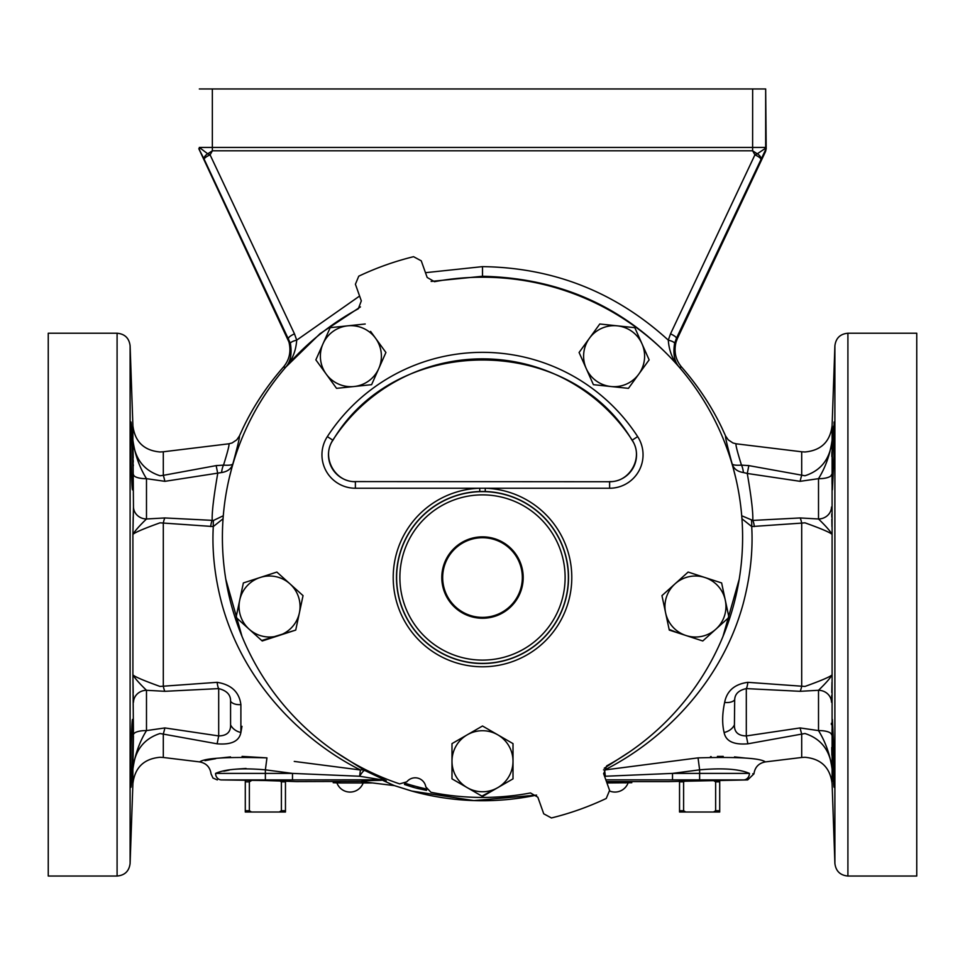 <?xml version="1.0" encoding="UTF-8"?>
<svg xmlns="http://www.w3.org/2000/svg" width="965" height="965" viewBox="0 0 965 965"><rect width="100%" height="100%" fill="white"/><g stroke="black" fill="none" stroke-linecap="round" stroke-linejoin="round"><path stroke-width="1.45" d="M735.728 477.904L732.097 463.707C732.544 465.009 735.68 465.492 741.47 465.118L748.84 465.613L804.967 475.757C821.263 470.474 830.31 458.604 832.095 440.149L832.095 534.429C830.298 532.535 821.251 528.675 804.967 522.825L801.698 523.102L801.698 686.163A13.028 2.473 94.6 0 1 800.118 691.314L746.307 688.6C738.744 690.228 734.872 693.98 734.679 699.866L734.425 724.86C734.196 732.073 738.153 735.764 746.307 735.933L800.118 727.936L818.513 730.601C825.582 742.037 830.117 754.871 832.095 769.117C830.298 750.649 821.251 738.78 804.967 733.509L747.887 743.81C733.69 744.98 725.764 741.204 724.112 732.483C722.025 723.895 722.206 713.871 724.631 702.411C726.898 690.807 734.654 684.125 747.887 682.327L804.967 686.441C821.263 680.59 830.31 676.718 832.095 674.837L832.083 768.647M294.253 761.421L360.428 769.986C306.219 742.724 244.845 686.73 222.059 604.633C214.809 577.504 211.878 551.473 213.289 526.552L160.033 522.825C143.737 528.675 134.69 532.547 132.905 534.429L133.46 507.325M360.44 306.906L320.054 333.685L285.676 367.195L283.24 367.255L281.901 368.799C265.954 387.363 252.975 407.194 242.939 428.267L239.429 435.939C239.851 436.892 237.679 446.156 232.903 463.707C231.504 468.628 227.728 471.583 221.576 472.548L164.882 481.33L146.487 478.664L146.487 518.977A13.028 12.243 3.2 0 1 133.472 507.011L132.905 440.149C134.702 458.616 143.749 470.486 160.033 475.757L163.169 475.383M217.113 682.327A13.028 2.111 87.4 0 0 218.693 688.6L164.882 691.314L146.487 690.289L146.487 730.601A13.028 4.439 1.2 0 0 133.472 734.679L132.905 674.837C134.702 676.73 143.749 680.59 160.033 686.441L217.113 682.327C231.31 684.607 239.236 692.038 240.888 704.607L240.888 732.483C239.236 741.204 231.31 744.98 217.113 743.81L160.033 733.509C143.737 738.792 134.69 750.661 132.905 769.117L133.447 735.873M482.5 277.208A260.116 260.116 0 0 1 606.696 765.872L603.68 773.773L609.591 790.407L606.249 798.465A288.981 288.981 0 0 1 551.437 817.958L543.741 813.821L537.831 797.187L530.497 792.965A260.116 260.116 0 0 1 430.945 792.277L425.806 786.897A10.748 10.748 0 0 0 406.808 781.819L399.679 783.894A260.116 260.116 0 0 1 358.305 308.776L361.32 300.875L355.409 284.241L358.751 276.183A288.981 288.981 0 0 1 413.563 256.69L421.259 260.827L427.169 277.462L434.503 281.684A260.116 260.116 0 0 1 482.5 277.208M482.5 491.462L479.798 491.499A86.03 86.03 0 0 0 396.482 578.843A86.03 86.03 0 0 0 482.5 663.522A86.03 86.03 0 0 0 568.518 578.843A86.03 86.03 0 0 0 485.202 491.499L482.5 491.462M523.199 577.54A40.699 40.699 0 0 1 482.5 618.239A40.699 40.699 0 0 1 441.801 577.54A40.699 40.699 0 0 1 482.5 536.854A40.699 40.699 0 0 1 523.199 577.54M442.67 577.54A39.83 39.83 0 0 0 482.5 617.371A39.83 39.83 0 0 0 522.33 577.54A39.83 39.83 0 0 0 482.5 537.722A39.83 39.83 0 0 0 442.67 577.54M405.143 783.278A257.836 257.836 0 0 0 426.518 789.008M117.091 333.227L48.25 333.227L48.25 876.039L117.091 876.039L117.091 333.227C124.799 333.938 129.129 338.124 130.106 345.796L130.106 863.47C129.129 871.142 124.799 875.327 117.091 876.039M736.44 443.924C735.101 442.971 736.777 450.04 741.47 465.118A13.028 3.8 88.1 0 1 743.424 472.548C737.272 471.583 733.497 468.628 732.097 463.707C727.321 446.156 725.149 436.892 725.571 435.939L722.061 428.267C712.025 407.194 699.046 387.363 683.099 368.799L681.76 367.255L679.324 367.195C627.696 308.414 562.088 278.101 482.5 276.267L431.15 281.43M221.576 472.548A13.028 3.8 -88.1 0 1 223.53 465.118C229.332 465.492 232.456 465.009 232.903 463.707L229.272 477.904M754.353 526.576A13.028 2.147 -92.7 0 0 752.784 520.424L800.118 517.952A13.028 2.473 -94.6 0 1 801.698 523.102L751.711 526.552C753.122 551.473 750.191 577.504 742.941 604.633C720.155 686.73 658.781 742.724 604.572 769.986L698.045 757.875C737.791 756.729 760.227 758.08 765.354 761.904C760.275 758.08 737.839 756.741 698.045 757.875L692.195 758.635M744.546 757.959L734.498 756.91M723.231 756.391L717.393 756.415M711.181 756.644L710.517 756.681M335.518 751.928L364.722 770.456L386.241 780.697A13.028 13.015 10.8 0 0 381.452 779.78L292.491 779.913L292.491 773.399L265.375 769.841L266.955 757.875C227.209 756.729 204.773 758.08 199.646 761.904C204.725 758.08 227.161 756.741 266.955 757.875L242.082 756.391M230.502 756.91L220.117 758.008M215.774 758.647L204.99 760.673M217.113 743.81L218.693 735.933C226.835 735.764 230.804 732.073 230.575 724.86A13.028 10.265 -162.7 0 0 240.888 732.483L241.974 726.331M132.76 720.095L132.591 719.444C133.894 717.369 131.771 789.418 130.926 787.295L131.168 785.92M131.71 777.356L131.891 773.46M132.41 759.322L132.543 755.173M132.796 744.871L132.989 730.107M132.989 729.226L132.881 722.013M130.926 787.295C129.949 789.382 131.409 717.345 132.591 719.444M133.472 702.255A13.028 12.243 -3.2 0 1 146.487 690.289C139.418 683.461 134.883 678.323 132.905 674.837L133.206 692.774M133.254 695.246L133.279 696.465M133.291 744.353L133.037 761.518M132.953 766.355L132.905 769.117C134.883 754.883 139.418 742.037 146.487 730.601L164.882 727.936L218.693 735.933L218.693 688.6C226.847 690.65 230.804 694.884 230.575 701.314L230.575 724.86M834.074 753.363L834.074 787.295L833.29 777.356L832.409 719.444L834.074 753.363M832.18 743.52L832.614 760.022M832.831 766.355L833.06 772.386M833.362 778.731L833.531 781.759M833.627 783.375L833.917 786.632M832.011 729.624L832.12 740.288M831.866 755.209L831.758 747.465M831.36 724.486L831.348 723.316M831.528 734.679A13.028 4.439 -1.2 0 0 818.513 730.601L818.513 690.289A13.028 12.243 3.2 0 1 831.528 702.255L831.746 695.246M831.794 692.52L831.963 682.351M832.059 676.658L832.095 674.993M847.909 333.227L916.75 333.227L916.75 876.039L847.909 876.039C840.201 875.327 835.871 871.142 834.894 863.47L834.894 345.796C835.871 338.124 840.201 333.938 847.909 333.227L847.909 876.039M292.491 779.913L265.375 779.913L265.375 780.54L221.335 779.913A6.514 5.971 -90 0 1 215.569 773.399C209.574 774.026 209.574 774.026 215.569 773.399L292.491 773.399L359.619 776.246L360.428 769.986A13.028 9.059 -61.3 0 1 364.722 770.456A13.028 2.195 -62.9 0 0 359.619 776.246L381.452 779.78L394.347 785.594L411.621 791.01A263.409 263.409 0 0 0 536.624 795.112L473.875 800.588L411.621 791.023L394.347 785.594L379.788 783.833L393.901 785.546M679.324 367.195C672.774 360.174 669.095 351.163 668.287 340.138A6.514 1.641 14 0 1 674.619 343.323C672.895 353.986 674.463 361.947 679.324 367.195M425.469 272.685L482.5 266.63C553.729 267.631 615.658 292.142 668.287 340.138L670.518 333.866A6.514 1.532 25.2 0 1 676.441 338.269L674.619 343.323M670.518 333.866L754.92 154.846A6.514 1.532 25.2 0 1 758.14 156.535A6.514 1.532 25.2 0 1 760.83 159.237A6.514 3.522 -153.7 0 0 760.275 156.535A6.514 3.522 -153.7 0 0 757.284 153.809L765.667 148.152L766.198 148.694L765.667 88.961L765.667 148.152A6.514 6.502 -45 0 1 765.076 150.866L676.441 338.269L677.454 338.365L676.079 341.948C673.691 351.574 675.584 360.005 681.76 367.255M290.381 343.323A6.514 1.641 -14 0 1 296.713 340.138C295.905 351.163 292.226 360.174 285.676 367.195C290.537 361.947 292.106 353.986 290.381 343.323L204.17 159.237A6.514 3.522 -26.3 0 1 204.725 156.535A6.514 3.522 -26.3 0 1 207.716 153.809L212.384 150.793L752.616 150.793L754.92 154.846A6.514 1.496 -28.2 0 1 757.284 153.809L752.616 150.793L752.652 88.961L765.667 88.961M199.333 147.428L199.333 148.152A6.514 6.502 -135 0 0 199.924 150.866L204.17 159.237A6.514 1.532 -25.2 0 1 206.86 156.535A6.514 1.532 -25.2 0 1 210.081 154.846A6.514 1.496 -151.8 0 0 207.716 153.809L199.333 147.428L212.348 147.428L212.384 150.793L210.081 154.846L294.482 333.866L296.713 340.138L359.595 296.038M834.074 421.97L834.074 455.902L832.409 489.822L832.409 455.902L833.615 426.072M833.519 427.676L833.458 428.605M132.591 489.822C131.421 491.933 129.949 419.896 130.926 421.97C131.783 419.884 133.894 491.933 132.591 489.822L132.82 488.435M225.774 579.157L242.022 636.466M800.118 727.936A13.028 1.025 79 0 0 801.698 733.919L801.698 757.477L765.354 761.904C758.719 763.182 754.907 767.175 753.942 773.882L747.67 779.913L668.685 781.59L606.454 781.59M360.476 781.397L296.315 781.59L265.375 780.54M132.881 487.241L132.953 484.888M132.953 474.261L132.82 465.468M132.386 448.978L131.264 424.479M131.083 422.622L130.938 421.982M832.24 462.693L832.12 468.894M832.035 474.599L832.011 479.738M832.011 480.051L832.035 484.056M199.333 88.961L752.652 88.961M722.978 636.466L739.226 579.157M239.429 435.939L236.787 439.823L232.083 442.959L228.826 443.804L163.302 451.789L163.302 475.347L216.16 465.613L223.53 465.118C228.235 450.028 229.911 442.959 228.56 443.924M198.802 148.694L288.921 341.948C291.297 351.574 289.404 360.017 283.24 367.255M832.083 533.995L832.095 534.429C830.117 530.943 825.582 525.804 818.513 518.977L818.513 478.664L800.118 481.33A13.028 1.025 101 0 1 801.698 475.347L801.698 451.789L736.174 443.804L732.918 442.959L728.213 439.823L725.571 435.939M287.546 338.365L288.559 338.269A6.514 1.532 -25.2 0 1 294.482 333.866M677.454 338.365L765.583 151.433L766.198 148.694M831.951 526.709L831.842 519.122M831.806 517.168L831.746 514.007M801.698 451.789L804.967 451.982C821.022 450.51 830.057 441.777 832.095 425.794L832.095 440.149C830.117 454.394 825.582 467.229 818.513 478.664A13.028 4.439 1.2 0 0 831.528 474.587L831.528 474.563M831.83 456.493L831.902 451.741M832.047 442.851L832.095 440.233M800.118 481.33L747.272 473.465L748.84 465.613L747.887 465.456M133.194 517.011L133.037 526.926M132.941 532.596L132.905 534.212M133.472 474.587A13.028 4.439 -1.2 0 0 146.487 478.664C139.418 467.229 134.883 454.394 132.905 440.149L132.917 440.619M133.049 448.158L133.098 451.584M133.098 451.741L133.194 457.917M133.218 460.209L133.254 462.078M133.291 464.804L133.315 465.781M217.113 465.456L216.16 465.613L217.728 473.465C213.651 497.072 211.817 512.717 212.216 520.424A13.028 2.147 92.7 0 0 210.647 526.576M747.887 682.327A13.028 2.111 -87.4 0 1 746.307 688.6L746.307 735.933L747.887 743.81M832.095 534.429L832.095 674.837C830.117 678.323 825.582 683.461 818.513 690.289L800.118 691.314M741.711 515.768L752.784 520.424C753.183 512.717 751.349 497.072 747.272 473.465L743.424 472.548M751.458 520.424A13.028 1.23 -85.5 0 1 751.711 526.552L741.952 518.772M800.118 517.952L818.513 518.977A13.028 12.243 -3.2 0 0 831.528 507.011M132.905 674.837L132.905 534.429C134.883 530.943 139.418 525.804 146.487 518.977L164.882 517.952L213.542 520.424A13.028 1.23 85.5 0 0 213.289 526.552L223.048 518.772M213.542 520.424L223.289 515.768M164.882 517.952A13.028 2.473 94.6 0 0 163.302 523.102L163.302 686.163A13.028 2.473 -94.6 0 0 164.882 691.314M164.882 481.33A13.028 1.025 -101 0 0 163.302 475.347M132.905 769.117L132.905 783.471C134.943 767.489 143.978 758.755 160.033 757.284L163.302 757.477L163.302 733.919A13.028 1.025 -79 0 0 164.882 727.936M603.535 769.865A13.028 9.059 61.3 0 1 604.572 769.986L605.381 776.246A13.028 2.195 62.9 0 0 603.607 773.556M381.356 780.323C366.881 780.613 360.21 781.035 361.344 781.59L379.788 783.833M412.815 785.57A3.257 0.615 106.2 0 1 411.898 786.909L404.48 784.473L409.823 784.702M421.753 787.898L426.494 790.371L417.278 788.381A259.392 259.392 0 0 1 413.466 787.356L411.898 786.909M413.466 787.356L413.876 785.86M417.278 788.381L417.664 786.873M418.846 788.779A3.257 0.615 -76.2 0 1 418.726 787.15M422.899 788.176L426.494 790.371L426.868 789.081M404.793 783.17L404.48 784.473L408.69 784.376M605.381 776.246L672.509 773.399L749.431 773.399C755.426 774.026 755.426 774.026 749.431 773.399A6.514 5.971 90 0 1 743.665 779.913L744.304 779.913M743.665 779.913C748.985 779.913 748.985 779.913 743.665 779.913L605.839 779.841M753.942 773.882L752.784 773.749M749.431 773.399C739.395 769.009 722.797 767.826 699.625 769.841L672.509 773.399L672.509 779.913M221.335 779.913L265.375 779.913L265.375 769.841C242.167 767.826 225.557 769.009 215.569 773.399M223.82 771.216L229.188 770.13M235.484 769.189L246.063 768.454M699.625 780.54L699.625 769.841L698.045 757.875M604.235 768.236L629.482 751.928M713.461 780.54L715.644 781.843L715.644 810.721L713.461 812.023L719.709 812.023L719.709 780.54M713.461 812.023L685.789 812.023L683.606 810.721L683.606 781.843L685.789 780.54M679.541 780.54L679.541 812.023L685.789 812.023M715.644 781.843L719.709 781.843M715.644 810.721L719.709 810.721M679.541 781.843L683.606 781.843M679.541 810.721L683.606 810.721M279.211 780.54L281.394 781.843L281.394 810.721L279.211 812.023L285.459 812.023L285.459 780.54M279.211 812.023L251.539 812.023L249.356 810.721L249.356 781.843L251.539 780.54M245.291 780.54L245.291 812.023L251.539 812.023M281.394 781.843L285.459 781.843M281.394 810.721L285.459 810.721M245.291 781.843L249.356 781.843M245.291 810.721L249.356 810.721M631.773 781.59L631.773 782.724L606.949 782.953M372.55 782.953L339.74 782.953L333.227 782.724L333.227 781.59M704.872 577.504A30.506 30.506 0 0 1 715.861 629.192L728.949 617.407L721.627 582.944L688.129 572.064L675.042 583.849A30.506 30.506 0 0 1 704.872 577.504M665.609 612.859A30.506 30.506 0 0 1 675.042 583.849L661.954 595.634L665.609 612.859L669.276 630.085L686.019 635.525A30.506 30.506 0 0 1 665.609 612.859L661.954 595.634L675.042 583.849M702.773 640.977L686.019 635.525A30.506 30.506 0 0 0 715.861 629.192L702.773 640.977L715.861 629.192M326.206 374.106A30.506 30.506 0 0 1 347.702 325.832L330.187 327.678L315.857 359.861L336.556 388.352L354.083 386.519A30.506 30.506 0 0 1 326.206 374.106M378.762 368.582A30.506 30.506 0 0 1 354.083 386.519L371.597 384.673L378.762 368.582L385.916 352.49L375.566 338.245A30.506 30.506 0 0 1 378.762 368.582M370.596 331.405L375.566 338.245A30.506 30.506 0 0 0 347.702 325.832L365.216 323.999L347.702 325.832M513.006 761.228A30.506 30.506 0 0 1 467.241 787.657L482.5 796.463L513.006 778.851L513.006 743.617L497.759 734.811A30.506 30.506 0 0 1 513.006 761.228M467.241 734.811A30.506 30.506 0 0 1 497.759 734.811L482.5 726.006L467.241 734.811L451.994 743.617L451.994 761.228A30.506 30.506 0 0 1 467.241 734.811L482.5 726.006L513.006 743.617M451.994 761.228A30.506 30.506 0 0 0 467.241 787.657L451.994 778.851L467.241 787.657M609.615 481.583C629.988 482.536 643.993 456.879 632.063 440.245C568.88 333.347 396.265 333.154 332.937 440.245C321.043 456.807 334.939 482.536 355.385 481.583L609.615 481.74A26.924 26.924 0 0 0 632.196 440.161A178.465 178.465 0 0 0 332.804 440.161L327.34 436.614A184.978 184.978 0 0 1 637.66 436.614A33.425 33.425 0 0 1 609.615 488.242L609.615 481.74L355.385 481.583M278.982 635.525A30.506 30.506 0 0 1 239.706 600.17L236.051 617.407L262.227 640.977L295.724 630.085L299.391 612.859A30.506 30.506 0 0 1 278.982 635.525M289.958 583.849A30.506 30.506 0 0 1 299.391 612.859L303.046 595.634L289.958 583.849L276.871 572.064L260.128 577.504A30.506 30.506 0 0 1 289.958 583.849L276.871 572.064L268.161 574.887M260.128 577.504A30.506 30.506 0 0 0 239.706 600.17L243.373 582.944L260.128 577.504M589.434 338.245A30.506 30.506 0 0 1 641.978 343.769L634.813 327.678L599.784 323.999L579.084 352.49L586.238 368.582A30.506 30.506 0 0 1 589.434 338.245M610.917 386.519A30.506 30.506 0 0 1 586.238 368.582L593.403 384.673L610.917 386.519L628.444 388.352L638.794 374.106A30.506 30.506 0 0 1 610.917 386.519M638.794 374.106A30.506 30.506 0 0 0 641.978 343.769L649.143 359.861L638.794 374.106M451.994 761.24L451.994 778.851M327.34 436.614A33.425 33.425 0 0 0 355.385 488.242L485.298 488.242A89.287 89.287 0 0 1 559.35 622.944A89.287 89.287 0 0 1 405.65 622.944A89.287 89.287 0 0 1 479.702 488.242L479.798 491.499M485.202 491.499L485.298 488.242L609.615 488.242M677.985 632.919L669.131 629.397M721.627 582.944L723.533 591.907M725.294 600.17L728.949 617.407M380.536 345.084L385.916 352.49L371.597 384.673L354.083 386.519M315.857 359.861L323.022 343.769M329.608 328.956L330.187 327.678M451.994 752.784L451.994 743.617L459.919 739.045M497.759 787.657L481.897 796.113M513.006 778.851L512.403 779.201M299.391 612.859L295.724 630.085L261.708 640.507M237.088 618.336L236.051 617.407L237.957 608.445M241.395 592.245L243.373 582.944M628.444 388.352L593.403 384.673L579.084 352.49M599.784 323.999L634.813 327.678M832.095 769.117L832.095 783.471C830.057 767.489 821.022 758.755 804.967 757.284L801.698 757.477M482.5 663.365A85.873 85.873 0 0 1 396.627 577.492A85.873 85.873 0 0 1 482.5 491.619A85.873 85.873 0 0 1 568.373 577.492A85.873 85.873 0 0 1 482.5 663.365M482.5 660.108A82.616 82.616 0 0 0 565.116 577.492A82.616 82.616 0 0 0 482.5 494.876A82.616 82.616 0 0 0 399.884 577.492A82.616 82.616 0 0 0 482.5 660.108M482.5 266.63L482.5 276.267M765.667 147.428L212.348 147.428L212.348 88.961M734.425 724.86A13.028 10.265 162.7 0 1 724.112 732.483M734.679 699.866A13.028 7.346 -163.9 0 1 724.631 702.411M240.888 704.607A13.028 7.66 166.9 0 1 230.575 701.314M386.241 780.697L386.121 781.3M132.905 440.149L132.905 425.794C134.943 441.777 143.978 450.51 160.033 451.982L163.302 451.789M339.74 782.953L339.74 781.59M625.26 782.953L625.26 781.59M632.063 440.245L637.66 436.614M332.937 440.245L332.804 440.161A26.924 26.924 0 0 0 355.385 481.74L355.385 488.242M336.918 782.929A14.005 14.005 0 0 0 363.178 782.953M609.796 791.083A14.005 14.005 0 0 0 628.082 782.929M163.302 757.477L199.646 761.904C206.281 763.182 210.093 767.175 211.058 773.882L212.963 778.031L217.33 779.913M132.905 783.471L130.106 863.47M832.095 783.471L834.894 863.47M832.095 425.794L834.894 345.796M132.905 425.794L130.106 345.796"/></g></svg>
